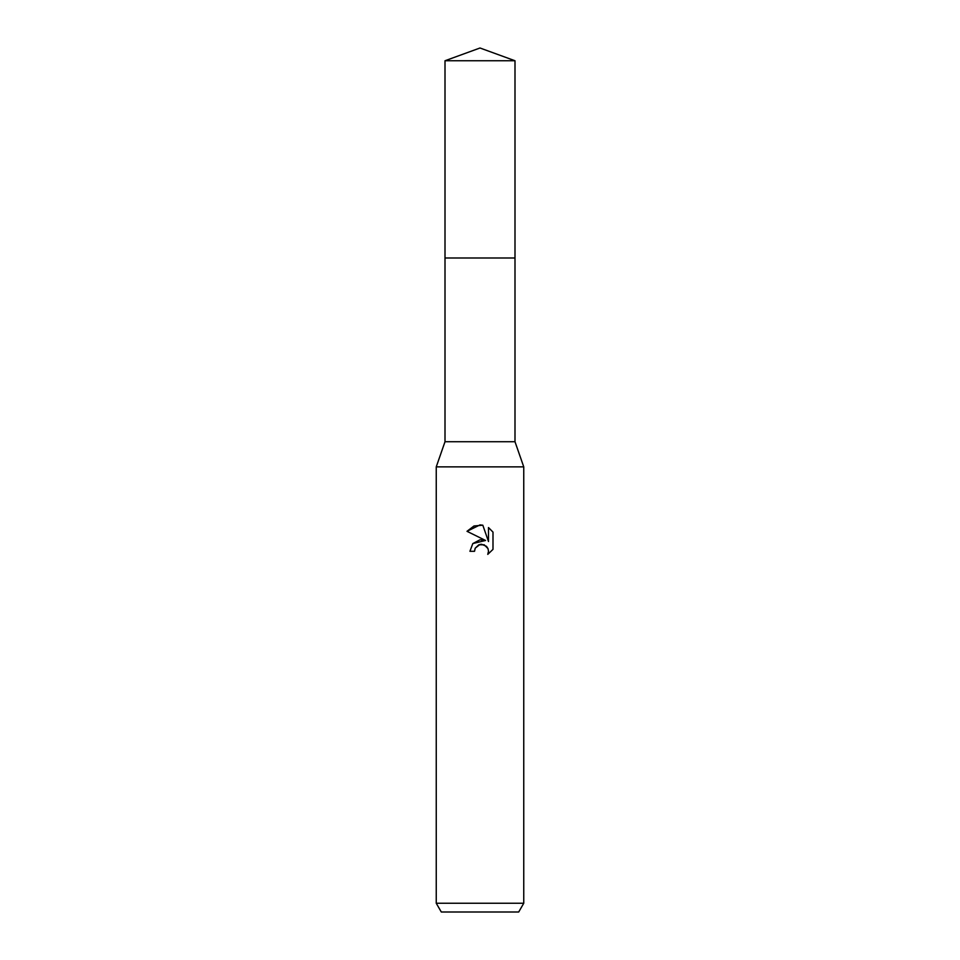 <?xml version="1.0" encoding="UTF-8"?>
<svg xmlns="http://www.w3.org/2000/svg" width="960" height="960" viewBox="0 0 960 960"><rect width="100%" height="100%" fill="white"/><g stroke="black" fill="none" stroke-linecap="round" stroke-linejoin="round"><path stroke-width="0.72" stroke-dasharray="4.8 3.6" d="M514.992 441.72L445.008 441.72M480 257.988L514.992 257.988L480 257.988M523.752 466.872L436.248 466.872M523.752 903.252L436.248 903.252M518.7 912L441.3 912M475.008 548.724L475.272 548.112M467.004 531.312L485.568 540.468M488.496 527.556L488.496 541.536L482.82 525.204M472.86 543.54L469.932 551.292L474.528 551.292M492.996 549.36L492.996 532.104M514.992 257.988L445.008 257.988M514.992 60.744L445.008 60.744"/><path stroke-width="1.44" d="M445.008 60.744L514.992 60.744L480 48L445.008 60.744L445.008 441.72L514.992 441.72L523.752 466.872L523.752 903.252L436.248 903.252L441.3 912L518.7 912L523.752 903.252M445.008 441.72L436.248 466.872L523.752 466.872M475.272 548.112L478.848 544.788L484.2 544.788L487.98 548.568L488.508 551.244L487.776 554.364L488.508 551.244L487.98 548.568L486.468 546.3L481.524 544.26L480 544.428L475.272 548.112L474.528 551.292L469.932 551.292L472.788 543.624L480 539.784L485.568 540.468L467.004 531.312L480 524.904L482.82 525.204L488.496 541.536L488.496 527.556M492.996 532.104L488.484 527.556L492.996 532.104L492.996 549.36L487.764 554.364L492.996 549.36M474.528 551.292L475.008 548.724M482.82 525.204L473.988 525.984L467.004 531.312M485.568 540.468L472.86 543.54M445.008 257.988L514.992 257.988L514.992 441.72M514.992 60.744L514.992 257.988M436.248 466.872L436.248 903.252"/></g></svg>
